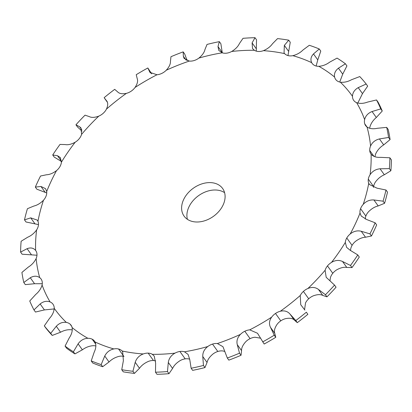 <?xml version="1.0" encoding="UTF-8"?>
<svg xmlns="http://www.w3.org/2000/svg" width="412" height="412" viewBox="0 0 412 412"><rect width="100%" height="100%" fill="white"/><g stroke="black" fill="none" stroke-linecap="round" stroke-linejoin="round"><path stroke-width="0.62" d="M155.715 360.876A11.855 8.642 -35.6 0 0 153.46 360.515A11.855 8.642 -35.6 0 0 153.455 360.515A11.855 8.642 -35.6 0 0 148.562 361.339C144.602 363.034 141.573 365.341 139.488 368.271L134.451 373.39A201.344 146.78 -35.6 0 1 128.812 372.7A201.344 146.78 -35.6 0 1 123.26 371.825L121.746 369.713L123.384 360.649L122.658 351.652L122.112 350.993A11.855 8.642 -35.6 0 0 118.553 348.985A11.855 8.642 -35.6 0 0 118.548 348.985A11.855 8.642 -35.6 0 0 113.856 348.938C109.746 349.824 106.713 352.183 104.756 356.014L101.177 364.599A201.344 146.78 -35.6 0 1 91.222 360.902L94.224 352.106C96.068 348.233 96.336 344.849 95.028 341.955A11.855 8.642 -35.6 0 0 94.585 341.234A11.855 8.642 -35.6 0 0 92.2 339.205A11.855 8.642 -35.6 0 0 92.195 339.205A11.855 8.642 -35.6 0 0 87.885 338.293C83.883 338.468 80.623 340.317 78.105 343.845L73.418 351.781A201.344 146.78 -35.6 0 1 65.075 346.101L69.283 337.84C71.703 334.24 72.641 330.81 72.105 327.545A11.855 8.642 -35.6 0 0 71.06 325.212A11.855 8.642 -35.6 0 0 70.117 324.167A11.855 8.642 -35.6 0 0 66.347 322.421C62.603 321.87 59.251 323.152 56.289 326.268L50.727 333.323A201.344 146.78 -35.6 0 1 44.316 325.871L49.512 318.388C52.396 315.185 53.972 311.832 54.23 308.325A11.855 8.642 -35.6 0 0 53.158 304.447A11.855 8.642 -35.6 0 0 52.994 304.205A11.855 8.642 -35.6 0 0 50.079 301.929C46.731 300.678 43.42 301.352 40.139 303.953L33.975 309.932A201.344 146.78 -35.6 0 1 29.746 300.992L35.674 294.503C38.898 291.799 41.035 288.642 42.086 285.032A11.855 8.642 -35.6 0 0 41.973 280.799A11.855 8.642 -35.6 0 0 41.076 279.017A11.855 8.642 -35.6 0 0 39.696 277.611C36.879 275.705 33.738 275.752 30.287 277.755L23.798 282.503A201.344 146.78 -35.6 0 1 21.913 272.425L28.294 267.105C31.724 264.983 34.34 262.135 36.132 258.561A11.855 8.642 -35.6 0 0 36.982 254.137A11.855 8.642 -35.6 0 0 35.767 250.614A11.855 8.642 -35.6 0 0 35.607 250.403C33.418 247.906 30.586 247.334 27.104 248.688L20.6 252.098A201.344 146.78 -35.6 0 1 21.13 241.267L27.666 237.24C31.152 235.762 34.134 233.321 36.611 229.927A11.855 8.642 -35.6 0 0 38.388 225.477A11.855 8.642 -35.6 0 0 37.961 221.342L37.271 220.096L30.715 217.866L24.493 219.874A201.344 146.78 -35.6 0 1 27.424 208.709L33.81 206.062C37.204 205.258 40.433 203.317 43.497 200.227A11.855 8.642 -35.6 0 0 46.139 195.932A11.855 8.642 -35.6 0 0 46.674 191.549L45.552 188.665L40.973 186.476L35.339 187.084A201.344 146.78 -35.6 0 1 40.546 176.012L46.484 174.765C49.641 174.652 52.988 173.267 56.526 170.614A11.855 8.642 -35.6 0 0 59.925 166.633A11.855 8.642 -35.6 0 0 61.403 162.173L60.312 157.554L57.5 155.715L52.71 154.974A201.344 146.78 -35.6 0 1 60.003 144.421L65.209 144.56C67.99 145.117 71.317 144.334 75.195 142.212A11.855 8.642 -35.6 0 0 79.222 138.7A11.855 8.642 -35.6 0 0 81.591 134.338L80.999 127.978L79.645 126.778L75.942 124.79A201.344 146.78 -35.6 0 1 85.037 115.159L89.26 116.596C91.546 117.781 94.724 117.626 98.792 116.122A11.855 8.642 -35.6 0 0 103.294 113.218A11.855 8.642 -35.6 0 0 103.299 113.212A11.855 8.642 -35.6 0 0 106.461 109.113C108.093 105.395 108.129 102.614 106.569 100.765L106.837 101.1M134.451 373.39L132.937 371.279L135.213 362.303C136.527 358.296 139.215 355.515 143.268 353.949A11.855 8.642 -35.6 0 1 148.16 353.125A11.855 8.642 -35.6 0 0 148.16 353.125A11.855 8.642 -35.6 0 1 152.316 354.32A182.974 133.385 -35.6 0 0 174.992 353.136A11.855 8.642 -35.6 0 1 179.889 351.472A11.855 8.642 -35.6 0 0 179.889 351.472A11.855 8.642 -35.6 0 1 184.483 351.802A182.974 133.385 -35.6 0 0 207.803 346.523A11.855 8.642 -35.6 0 1 212.525 344.087A11.855 8.642 -35.6 0 1 212.53 344.082A11.855 8.642 -35.6 0 1 217.376 343.541A182.974 133.385 -35.6 0 0 240.443 334.369A11.855 8.642 -35.6 0 1 244.805 331.248A11.855 8.642 -35.6 0 0 244.805 331.248A11.855 8.642 -35.6 0 1 249.729 329.852A182.974 133.385 -35.6 0 0 271.657 317.142A11.855 8.642 -35.6 0 1 275.494 313.46A11.855 8.642 -35.6 0 0 275.494 313.46A11.855 8.642 -35.6 0 1 280.299 311.261A182.974 133.385 -35.6 0 0 300.245 295.497A11.855 8.642 -35.6 0 1 303.407 291.397A11.855 8.642 -35.6 0 0 303.407 291.397A11.855 8.642 -35.6 0 1 307.913 288.488A182.974 133.385 -35.6 0 0 325.114 270.272A11.855 8.642 -35.6 0 1 327.478 265.91A11.855 8.642 -35.6 0 0 327.478 265.91A11.855 8.642 -35.6 0 1 331.511 262.398A182.974 133.385 -35.6 0 0 345.302 242.436A11.855 8.642 -35.6 0 1 346.78 237.982A11.855 8.642 -35.6 0 0 346.78 237.982A11.855 8.642 -35.6 0 1 350.179 233.995A182.974 133.385 -35.6 0 0 360.031 213.061A11.855 8.642 -35.6 0 1 360.567 208.678L360.567 208.678A11.855 8.642 -35.6 0 1 363.209 204.383A182.974 133.385 -35.6 0 0 368.745 183.268A11.855 8.642 -35.6 0 1 368.313 179.132A11.855 8.642 -35.6 0 1 368.318 179.132A11.855 8.642 -35.6 0 1 370.094 174.683A182.974 133.385 -35.6 0 0 371.099 154.206A11.855 8.642 -35.6 0 1 370.939 153.995A11.855 8.642 -35.6 0 1 369.724 150.478A11.855 8.642 -35.6 0 0 369.724 150.478A11.855 8.642 -35.6 0 1 370.573 146.049A182.974 133.385 -35.6 0 0 367.01 126.999L364.738 123.811A11.855 8.642 -35.6 0 0 365.629 125.593A11.855 8.642 -35.6 0 0 367.01 126.999C369.734 128.776 373.21 129.198 377.438 128.276L386.688 127.385A201.344 146.78 -35.6 0 1 388.573 137.464L379.431 138.932C375.224 139.972 372.273 142.346 370.573 146.049M121.746 369.713A201.344 146.78 -35.6 0 0 127.298 370.589A201.344 146.78 -35.6 0 0 132.937 371.279M124.027 356.421A11.855 8.642 -35.6 0 0 123.847 356.375A11.855 8.642 -35.6 0 0 123.842 356.375A11.855 8.642 -35.6 0 0 119.15 356.329C115.139 357.348 111.765 359.228 109.031 361.983L102.691 366.711L101.177 364.599M95.857 345.982A11.855 8.642 -35.6 0 0 93.179 345.683C89.27 345.987 85.67 347.362 82.379 349.814L74.933 353.893L73.418 351.781M72.285 329.945A11.855 8.642 -35.6 0 0 71.642 329.811C67.99 329.394 64.298 330.203 60.564 332.232L52.242 335.435L50.727 333.323M382.254 111.008L380.745 108.897A201.344 146.78 -35.6 0 0 376.517 99.956L378.025 102.068A201.344 146.78 -35.6 0 1 382.254 111.008L376.326 117.497C373.102 120.201 370.965 123.358 369.914 126.968A11.855 8.642 -35.6 0 0 369.713 128.292M386.688 127.385L388.202 129.497A201.344 146.78 -35.6 0 1 390.087 139.575L383.706 144.895C380.276 147.017 377.66 149.865 375.868 153.439A11.855 8.642 -35.6 0 0 375.023 156.761M390.87 170.733L389.355 168.621A201.344 146.78 -35.6 0 0 389.886 157.791L391.4 159.902A201.344 146.78 -35.6 0 1 390.87 170.733L384.334 174.76C380.848 176.238 377.866 178.679 375.389 182.073A11.855 8.642 -35.6 0 0 373.612 186.523A11.855 8.642 -35.6 0 0 373.607 186.523A11.855 8.642 -35.6 0 0 373.514 187.403M384.576 203.291L383.062 201.18A201.344 146.78 -35.6 0 0 385.993 190.014L387.507 192.126A201.344 146.78 -35.6 0 1 384.576 203.291L378.19 205.938C374.796 206.742 371.567 208.683 368.503 211.773A11.855 8.642 -35.6 0 0 365.861 216.068L365.861 216.068A11.855 8.642 -35.6 0 0 365.253 219.045M371.454 235.988L369.94 233.877A201.344 146.78 -35.6 0 0 375.152 222.804L376.661 224.916A201.344 146.78 -35.6 0 1 371.454 235.988L365.516 237.235C362.359 237.348 359.012 238.733 355.474 241.386A11.855 8.642 -35.6 0 0 352.075 245.367A11.855 8.642 -35.6 0 0 352.075 245.372A11.855 8.642 -35.6 0 0 350.597 249.827L350.561 250.486M351.997 267.579L350.483 265.467A201.344 146.78 -35.6 0 0 357.781 254.915L359.29 257.026A201.344 146.78 -35.6 0 1 351.997 267.579L346.791 267.44C344.01 266.883 340.683 267.666 336.805 269.788A11.855 8.642 -35.6 0 0 332.778 273.3A11.855 8.642 -35.6 0 0 332.772 273.3A11.855 8.642 -35.6 0 0 330.409 277.662L329.991 280.824M326.963 296.841L325.449 294.729A201.344 146.78 -35.6 0 0 334.544 285.099L336.058 287.21A201.344 146.78 -35.6 0 1 326.963 296.841L322.74 295.404C320.454 294.219 317.276 294.374 313.208 295.878A11.855 8.642 -35.6 0 0 308.706 298.782A11.855 8.642 -35.6 0 0 308.701 298.788A11.855 8.642 -35.6 0 0 305.539 302.887L304.561 309.675M297.304 322.653L295.795 320.541A201.344 146.78 -35.6 0 0 306.343 312.208L307.857 314.32A201.344 146.78 -35.6 0 1 297.304 322.653L294.281 320.047C292.592 318.296 289.698 317.832 285.593 318.651A11.855 8.642 -35.6 0 0 280.793 320.845A11.855 8.642 -35.6 0 0 280.788 320.85A11.855 8.642 -35.6 0 0 276.952 324.532C274.629 328.081 273.903 331.011 274.773 333.313L275.767 337.304L274.258 335.193L270.499 327.344C268.851 323.961 269.237 320.562 271.657 317.142M260.296 338.149L255.023 337.243A11.855 8.642 -35.6 0 0 250.105 338.638A11.855 8.642 -35.6 0 0 250.099 338.638A11.855 8.642 -35.6 0 0 245.737 341.759C242.812 345.014 241.422 347.965 241.55 350.617L241.03 355.283L239.516 353.172L237.276 344.648C236.37 340.92 237.425 337.49 240.443 334.369M224.859 351.421L222.671 350.931A11.855 8.642 -35.6 0 0 217.824 351.472A11.855 8.642 -35.6 0 0 217.819 351.477A11.855 8.642 -35.6 0 0 213.097 353.913C209.687 356.746 207.674 359.599 207.045 362.472L204.975 367.566L203.461 365.454L202.771 356.509C202.627 352.554 204.3 349.227 207.803 346.523M189.711 359.171A11.855 8.642 -35.6 0 0 185.189 358.862A11.855 8.642 -35.6 0 0 185.184 358.862A11.855 8.642 -35.6 0 0 180.286 360.526C176.527 362.833 173.962 365.47 172.587 368.436L168.987 373.679L167.473 371.567L168.307 362.467C168.91 358.419 171.14 355.309 174.992 353.136M224.602 192.677A23.716 17.289 -35.6 0 0 188.933 206.937A23.716 17.289 -35.6 0 0 187.398 219.323M380.745 108.897L372.051 111.528C368.05 113.151 365.573 115.834 364.625 119.578A11.855 8.642 -35.6 0 0 364.733 123.811A11.855 8.642 -35.6 0 0 364.738 123.811M357.796 103.072L362.488 93.612L367.684 86.129L366.17 84.017L358.213 87.643C354.552 89.765 352.641 92.643 352.476 96.284A11.855 8.642 -35.6 0 0 353.548 100.162A11.855 8.642 -35.6 0 0 353.548 100.168A11.855 8.642 -35.6 0 0 353.712 100.404A11.855 8.642 -35.6 0 0 356.627 102.681C359.882 103.798 363.533 103.597 367.581 102.083L376.517 99.956M339.715 82.055L342.717 74.16L346.925 65.899L345.411 63.788L338.443 68.196C335.25 70.71 333.967 73.666 334.601 77.065A11.855 8.642 -35.6 0 0 335.646 79.398A11.855 8.642 -35.6 0 0 336.589 80.443L336.589 80.443A11.855 8.642 -35.6 0 0 340.358 82.189C344.01 82.606 347.702 81.797 351.436 79.768L359.758 76.565A201.344 146.78 -35.6 0 1 366.17 84.017M316.143 66.018L317.776 59.895L320.778 51.098L319.269 48.987L313.501 53.926C310.88 56.717 310.277 59.632 311.678 62.66A11.855 8.642 -35.6 0 0 312.121 63.376A11.855 8.642 -35.6 0 0 314.505 65.405A11.855 8.642 -35.6 0 0 314.511 65.405A11.855 8.642 -35.6 0 0 318.821 66.317C322.73 66.013 326.33 64.638 329.621 62.186L337.067 58.107A201.344 146.78 -35.6 0 1 345.411 63.788M287.973 55.579L290.254 42.287L288.74 40.175L284.342 45.387L284.053 52.963L284.594 53.617A11.855 8.642 -35.6 0 0 288.153 55.625A11.855 8.642 -35.6 0 0 288.158 55.625A11.855 8.642 -35.6 0 0 292.85 55.672C296.861 54.652 300.235 52.772 302.969 50.017L309.309 45.289A201.344 146.78 -35.6 0 1 319.269 48.987M256.285 51.124L256.522 39.809L255.007 37.698L252.093 42.905L252.53 48.58L254.389 50.29A11.855 8.642 -35.6 0 0 258.54 51.485A11.855 8.642 -35.6 0 0 258.545 51.485A11.855 8.642 -35.6 0 0 263.438 50.661C267.398 48.966 270.427 46.659 272.512 43.729L277.549 38.61A201.344 146.78 -35.6 0 1 288.74 40.175M222.289 52.829L220.873 43.754L219.359 41.643L217.989 46.571L218.787 50.419L222.222 52.808A11.855 8.642 -35.6 0 0 226.811 53.138A11.855 8.642 -35.6 0 0 226.816 53.138A11.855 8.642 -35.6 0 0 231.714 51.474C235.473 49.167 238.038 46.53 239.413 43.564L243.013 38.321A201.344 146.78 -35.6 0 1 255.007 37.698M187.141 60.579L184.684 53.982L183.17 51.871L183.345 56.259L184.133 58.442L189.329 61.069A11.855 8.642 -35.6 0 0 194.176 60.528A11.855 8.642 -35.6 0 0 194.181 60.523A11.855 8.642 -35.6 0 0 198.903 58.087C202.313 55.254 204.326 52.401 204.955 49.528L207.025 44.434A201.344 146.78 -35.6 0 1 219.359 41.643M151.704 73.851L147.826 67.975L149.911 72.352L156.977 74.757A11.855 8.642 -35.6 0 0 161.895 73.362A11.855 8.642 -35.6 0 0 161.901 73.362A11.855 8.642 -35.6 0 0 166.263 70.241C169.188 66.986 170.578 64.035 170.45 61.383L170.97 56.717A201.344 146.78 -35.6 0 1 183.17 51.871M107.069 101.47L104.143 97.68A201.344 146.78 -35.6 0 1 114.696 89.347L117.719 91.953C119.408 93.704 122.302 94.168 126.407 93.349A11.855 8.642 -35.6 0 0 131.207 91.155A11.855 8.642 -35.6 0 0 131.212 91.15A11.855 8.642 -35.6 0 0 135.048 87.468C137.371 83.919 138.097 80.989 137.227 78.687L136.233 74.696A201.344 146.78 -35.6 0 1 147.826 67.975M70.117 324.167L71.75 326.443M183.639 199.547A23.716 17.289 144.4 0 1 202.858 183.587A23.716 17.289 144.4 0 1 222.629 188.495A23.716 17.289 144.4 0 1 213.421 216.357A23.716 17.289 144.4 0 1 184.076 216.115A23.716 17.289 144.4 0 1 183.639 199.547M168.987 373.679A201.344 146.78 -35.6 0 1 156.993 374.302L155.478 372.191L155.633 363.132L154.222 356.097L152.316 354.32M204.975 367.566A201.344 146.78 -35.6 0 1 192.641 370.357L191.127 368.246L189.736 359.46L188.078 354.413L184.483 351.802M241.03 355.283A201.344 146.78 -35.6 0 1 228.83 360.129L227.316 358.018L222.954 346.698L217.376 343.541M91.222 360.902L92.731 363.013A201.344 146.78 -35.6 0 0 102.691 366.711M275.767 337.304A201.344 146.78 -35.6 0 1 264.174 344.025L257.51 333.262L249.729 329.852M65.075 346.101L66.59 348.212A201.344 146.78 -35.6 0 0 74.933 353.893M295.795 320.541L290.007 314.078C287.545 311.251 284.311 310.308 280.299 311.261M44.316 325.871L45.83 327.983A201.344 146.78 -35.6 0 0 52.242 335.435M304.88 310.112L300.734 304.715L300.245 295.497M325.449 294.729L318.461 289.44C315.401 287.169 311.889 286.855 307.913 288.488M54.204 308.928L44.419 309.917L35.484 312.044L33.975 309.932M334.544 285.099L326.186 277.297L325.114 270.272M350.483 265.467L342.516 261.476C338.963 259.838 335.291 260.142 331.511 262.398M42.287 283.708L34.562 283.724L25.312 284.615L23.798 282.503M357.781 254.915L350.226 250.316L346.616 247.365L345.302 242.436M369.94 233.877L361.242 231.266C357.312 230.298 353.625 231.209 350.179 233.995M36.977 255.239L22.114 254.209L20.6 252.098M375.152 222.804L366.747 219.56L361.226 216.048L360.031 213.061M383.062 201.18L373.916 199.969C369.749 199.691 366.18 201.164 363.209 204.383M38.486 224.597L26.008 221.986L24.493 219.874M385.993 190.014L377.011 188.166L369.451 184.53L368.745 183.268M389.355 168.621L380.06 168.791C375.801 169.193 372.479 171.155 370.094 174.683M46.747 192.955L36.848 189.196L35.339 187.084M389.886 157.791L380.621 157.343C376.367 157.616 373.195 156.57 371.099 154.206M61.774 161.684L54.219 157.085L52.71 154.974M82.009 131.176L77.456 126.901L75.942 124.79M107.439 102.325L104.648 98.437M155.478 372.191A201.344 146.78 -35.6 0 0 167.473 371.567M191.127 368.246A201.344 146.78 -35.6 0 0 203.461 365.454M227.316 358.018A201.344 146.78 -35.6 0 0 239.516 353.172M262.66 341.914A201.344 146.78 -35.6 0 0 274.258 335.193M307.857 314.32L306.343 312.208M390.087 139.575L388.573 137.464M122.112 350.993A182.974 133.385 -35.6 0 0 132.52 352.837A182.974 133.385 -35.6 0 0 143.268 353.949M123.842 356.375L118.548 348.985M139.488 368.271L135.213 362.303M364.625 119.578A182.974 133.385 -35.6 0 0 356.627 102.681M352.476 96.284A182.974 133.385 -35.6 0 0 340.358 82.189M334.601 77.065A182.974 133.385 -35.6 0 0 318.821 66.317M311.678 62.66A182.974 133.385 -35.6 0 0 292.85 55.672M284.594 53.617A182.974 133.385 -35.6 0 0 263.438 50.661M254.389 50.29A182.974 133.385 -35.6 0 0 231.714 51.474M222.222 52.808A182.974 133.385 -35.6 0 0 198.903 58.087M189.329 61.069A182.974 133.385 -35.6 0 0 166.263 70.241M156.977 74.757A182.974 133.385 -35.6 0 0 135.048 87.468M126.407 93.349A182.974 133.385 -35.6 0 0 106.461 109.113M98.792 116.122A182.974 133.385 -35.6 0 0 81.591 134.338M75.195 142.212A182.974 133.385 -35.6 0 0 61.403 162.173M56.526 170.614A182.974 133.385 -35.6 0 0 46.674 191.549M43.497 200.227A182.974 133.385 -35.6 0 0 37.961 221.342M36.611 229.927A182.974 133.385 -35.6 0 0 35.607 250.403M36.132 258.561A182.974 133.385 -35.6 0 0 39.696 277.611M42.086 285.032A182.974 133.385 -35.6 0 0 50.079 301.929M54.23 308.325A182.974 133.385 -35.6 0 0 66.347 322.421M72.105 327.545A182.974 133.385 -35.6 0 0 87.885 338.293M95.028 341.955A182.974 133.385 -35.6 0 0 113.856 348.938M109.031 361.983L104.756 356.014M153.46 360.515L148.166 353.125M172.587 368.436L168.307 362.467M185.184 358.862L179.889 351.472M207.045 362.472L202.771 356.509M217.819 351.477L212.525 344.087M95.754 344.169L92.195 339.205M241.55 350.617L237.276 344.648M250.099 338.638L244.805 331.248M82.379 349.814L78.105 343.845M274.773 333.313L270.499 327.344M280.788 320.85L275.494 313.46M294.281 320.047L290.007 314.078M60.564 332.232L56.289 326.268M308.701 298.788L303.407 291.397M322.74 295.404L318.461 289.44M44.419 309.917L40.139 303.953M332.772 273.3L327.478 265.91M346.791 267.44L342.516 261.476M34.562 283.724L30.287 277.755M352.075 245.372L346.78 237.982M365.516 237.235L361.242 231.266M31.379 254.657L27.104 248.688M365.861 216.068L360.567 208.678M378.19 205.938L373.916 199.969M34.989 223.834L30.715 217.866M373.607 186.523L368.313 179.132M384.334 174.76L380.06 168.791M45.253 192.44L40.973 186.476M373.926 156.349L369.724 150.478M383.706 144.895L379.431 138.932M61.434 161.216L57.5 155.715M376.326 117.497L372.051 111.528M81.818 129.806L79.645 126.778M353.882 100.631L353.548 100.168M362.488 93.612L358.213 87.643M342.717 74.16L338.443 68.196M150.535 73.042L149.489 71.58M317.776 59.895L313.501 53.926M186.116 60.126L183.345 56.259M288.616 51.351L284.342 45.387M222.264 52.54L217.989 46.571M256.367 48.868L252.093 42.905"/></g></svg>
